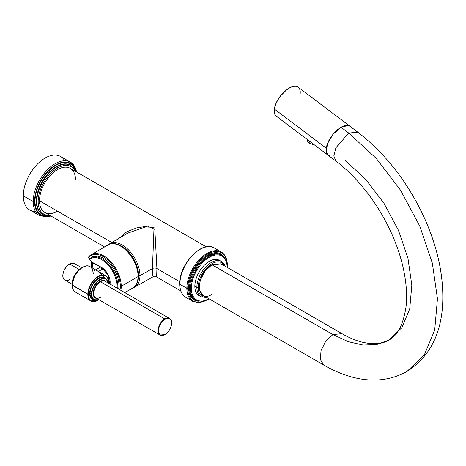 <?xml version="1.0" encoding="UTF-8"?>
<svg xmlns="http://www.w3.org/2000/svg" width="466" height="466" viewBox="0 0 466 466"><rect width="100%" height="100%" fill="white"/><g stroke="black" fill="none" stroke-linecap="round" stroke-linejoin="round"><path stroke-width="0.7" d="M179.771 281.767L156.92 268.573L154.834 229.394L147.53 226.173L136.724 227.886L126.874 231.73L119.343 238.091L126.874 231.73L136.724 227.886L147.53 226.173L154.834 229.394L156.92 268.573L179.771 281.767M75.527 179.987A25.467 14.702 120 0 0 57.516 169.589A25.467 14.702 120 0 0 39.511 200.782L111.828 242.536L39.511 200.782A25.467 14.702 -60 0 1 50.625 175.152A25.467 14.702 -60 0 1 70.249 168.331L206.234 246.834M57.516 168.028A27.378 15.809 -60 0 1 75.276 171.232A27.378 15.809 120 0 0 57.516 168.028A0.955 0.553 -120 0 0 56.84 166.863A28.333 16.357 -60 0 1 71.007 165.459A28.333 16.357 120 0 0 56.84 166.863A0.955 0.553 60 0 1 57.516 168.028A27.378 15.809 120 0 0 38.562 196.78A27.378 15.809 120 0 0 49.81 215.344A27.378 15.809 -60 0 1 38.562 196.78A27.378 15.809 -60 0 1 57.516 168.028M104.576 246.963L44.783 212.444A25.467 14.702 -60 0 1 39.511 200.782A25.467 14.702 120 0 0 57.516 211.18M50.509 215.746L47.573 215.933L42.674 214.535A28.333 16.357 -60 0 1 38.334 191.829A28.333 16.357 -60 0 1 56.84 166.863A28.333 16.357 120 0 0 38.334 191.829A28.333 16.357 120 0 0 42.674 214.535A28.333 16.357 120 0 0 50.316 215.636M42.674 214.535L42.225 214.273A28.333 16.357 -60 0 1 37.88 191.567A28.333 16.357 -60 0 1 56.392 166.601L56.84 166.863L56.392 166.601A28.333 16.357 -60 0 1 70.558 165.197A28.333 16.357 -60 0 1 70.785 165.331A28.333 16.357 -60 0 0 70.558 165.197L70.78 165.331M42.225 214.273A28.333 16.357 -60 0 1 37.88 191.567A28.333 16.357 -60 0 1 56.392 166.601A0.955 0.553 60 0 1 55.716 165.43A29.288 16.91 120 0 1 75.09 169.711A29.288 16.91 120 0 0 55.716 165.43A0.955 0.553 -120 0 0 56.392 166.601A28.333 16.357 -60 0 1 70.558 165.197L75.975 171.634M55.716 165.43A29.288 16.91 120 0 0 35.34 196.815A29.288 16.91 120 0 0 48.4 215.944A29.288 16.91 120 0 1 35.34 196.815A29.288 16.91 120 0 1 55.716 165.43M50.841 215.939A29.929 17.277 -60 0 1 34.554 201.562A29.929 17.277 -60 0 1 53.264 166.496A29.929 17.277 -60 0 1 76.308 171.826A29.929 17.277 120 0 0 53.264 166.496A29.929 17.277 120 0 0 34.554 201.562A29.929 17.277 120 0 0 50.841 215.939M35.463 211.43A30.884 17.83 -60 0 1 23.3 195.842L33.203 201.562L23.3 195.842A30.884 17.83 -60 0 0 29.696 209.98L39.598 215.7A30.884 17.83 -60 0 1 33.203 201.562A0.955 0.553 -0 0 0 34.554 201.562A0.955 0.553 180 0 1 33.203 201.562A30.884 17.83 120 0 0 39.598 215.7L51.272 216.189M76.506 171.942A30.884 17.83 120 0 0 70.483 162.215A30.884 17.83 120 0 0 46.687 170.486A30.884 17.83 120 0 0 33.203 201.562A30.884 17.83 -60 0 1 46.687 170.486A30.884 17.83 -60 0 1 70.483 162.215L60.574 156.494A30.884 17.83 -60 0 0 36.779 164.766A30.884 17.83 -60 0 0 23.3 195.842A30.884 17.83 -60 0 1 40.169 161.551A30.884 17.83 -60 0 1 64.716 160.764M133.09 287.842L134.709 287.132A25.018 14.446 -120 0 0 139.969 275.633A0.955 0.553 180 0 1 138.623 275.633A0.955 0.553 -0 0 0 139.969 275.633A25.018 14.446 -120 0 0 129 250.405A25.018 14.446 -120 0 0 109.691 243.8A25.018 14.446 60 0 1 129 250.405A25.018 14.446 60 0 1 139.969 275.633L152.44 268.562L154.042 227.297L145.386 226.989L127.678 233.157L145.386 226.989L154.042 227.297L152.44 268.562A3.186 1.841 180 0 1 156.92 268.573A3.186 1.841 0 0 0 152.44 268.562L139.969 275.633A25.018 14.446 60 0 1 134.709 287.132L153.093 276.781L152.632 275.097L152.44 268.562L152.632 275.097L153.093 276.781L156.25 276.798L156.722 275.126L156.92 268.573L156.722 275.126L156.25 276.798L180.767 290.953M127.678 233.157L109.691 243.8A25.018 14.446 -120 0 0 108.345 244.79M138.623 275.633A24.063 13.893 -120 0 0 121.609 246.159A24.063 13.893 -120 0 0 115.213 243.91A24.063 13.893 60 0 1 121.609 246.159A24.063 13.893 60 0 1 138.623 275.633A24.063 13.893 60 0 1 137.342 282.373A24.063 13.893 -120 0 0 138.623 275.633M121.288 246.345L121.609 246.159L121.288 246.345M124.812 292.625L132.973 287.912A24.832 14.335 -120 0 0 138.117 276.548A0.635 0.367 -0 0 0 138.117 276.023A0.635 0.367 180 0 1 138.117 276.548A24.832 14.335 -120 0 0 127.276 251.558A24.832 14.335 -120 0 0 108.141 244.9A24.832 14.335 60 0 1 127.276 251.558A24.832 14.335 60 0 1 138.117 276.548L121.236 286.293A24.832 14.335 -120 0 0 110.395 261.304A24.832 14.335 -120 0 0 91.26 254.652A24.832 14.335 -120 0 0 88.756 256.848L88.691 257.605A0.635 0.507 -142.1 0 1 88.756 256.848A24.832 14.335 60 0 1 91.26 254.652A24.832 14.335 60 0 1 110.395 261.304A24.832 14.335 60 0 1 121.236 286.293A24.832 14.335 60 0 1 120.84 290.33A24.832 14.335 -120 0 0 121.236 286.293L138.117 276.548A24.832 14.335 60 0 1 132.973 287.912C135.688 287.26 137.464 283.386 138.303 276.286C139.043 259.457 118.667 237.707 108.141 244.9L91.26 254.652L88.639 256.952A0.635 0.507 -142.1 0 1 88.756 256.848M91.75 262.032L91.761 262.76L91.75 262.032M91.581 262.923L91.581 262.923A0.798 0.46 -0 0 0 91.528 263.086A0.798 0.46 -0 0 0 91.581 263.249L91.528 261.805L91.581 263.249A0.798 0.46 180 0 1 91.528 263.086L91.482 261.758M109.708 283.905L108.182 275.126L101.815 267.863L95.192 264.041A0.798 0.46 -60 0 1 95.029 263.68L101.646 267.501A0.798 0.46 120 0 0 101.815 267.863A0.798 0.46 -60 0 1 101.646 267.501A12.034 6.949 60 0 1 109.993 284.068A12.034 6.949 -120 0 0 101.646 267.501L95.029 263.68A0.798 0.46 120 0 0 95.192 264.041L92.979 263.133A0.798 0.571 103.1 0 0 93.322 263.074L92.623 262.929L89.565 259.498A21.652 12.5 60 0 1 107.401 264.263A21.652 12.5 60 0 1 116.867 288.035A21.652 12.5 -120 0 0 107.401 264.263A21.652 12.5 -120 0 0 89.565 259.498A0.635 0.518 -132.2 0 1 89.658 258.712A22.286 12.867 60 0 1 90.957 257.768A22.286 12.867 -120 0 0 89.658 258.712L89.379 259.294L89.705 259.964L92.6 262.684A12.034 6.949 60 0 1 95.029 263.68A12.034 6.949 -120 0 0 92.6 262.684A0.798 0.571 103.1 0 0 92.979 263.133A0.798 0.571 -76.9 0 1 92.6 262.684L89.565 259.498A0.635 0.518 -132.2 0 1 89.658 258.712L88.517 257.401L89.548 258.805M89.658 258.712L88.691 257.605A24.197 13.968 60 0 1 109.463 261.624A24.197 13.968 60 0 1 120.024 289.858A24.197 13.968 -120 0 0 109.463 261.624A24.197 13.968 -120 0 0 88.691 257.605A0.635 0.507 -142.1 0 1 88.639 256.952L88.482 257.529L89.536 258.822M91.284 267.385L91.581 263.249L91.284 267.385M92.984 268.369A22.187 12.809 60 0 1 92.693 263.005A22.187 12.809 60 0 0 92.984 268.369M108.584 281.342A9.471 5.47 -120 0 0 109.924 281.895M101.827 267.874A9.471 5.47 -120 0 0 101.635 269.598M95.192 264.041A0.798 0.46 120 0 0 95.594 264.006M92.979 263.133L89.35 259.411L90.957 257.768A22.286 12.867 60 0 1 109.096 264.805A22.286 12.867 60 0 1 117.712 288.524A22.286 12.867 -120 0 0 109.096 264.805A22.286 12.867 -120 0 0 90.957 257.768L92.082 257.115A22.286 12.867 60 0 1 110.727 264.746A22.286 12.867 60 0 1 118.644 289.066A22.286 12.867 -120 0 0 110.378 264.333A22.286 12.867 -120 0 0 91.534 257.465M88.662 257.71L88.814 258.059M107.576 280.369L98.431 271.451L103.12 268.742L98.431 271.451M98.262 271.457C95.047 269.033 93.579 269.82 93.864 273.827L93.037 273.35A14.644 8.458 120 0 0 90.002 266.645A14.644 8.458 120 0 0 78.719 270.571A14.644 8.458 120 0 0 72.323 285.309A14.644 8.458 -60 0 1 78.719 270.571A14.644 8.458 -60 0 1 90.002 266.645L105.502 275.598A14.644 8.458 120 0 0 94.219 279.518A14.644 8.458 120 0 0 87.829 294.256L72.323 285.046A14.324 8.271 -60 0 1 82.564 267.437M108.537 282.297A14.644 8.458 120 0 0 105.502 275.598C107.553 276.862 108.595 279.14 108.63 282.431L108.607 283.27M72.323 285.046L72.323 285.309A14.644 8.458 120 0 0 75.358 292.013A14.644 8.458 -60 0 1 72.323 285.309L87.829 294.256A14.644 8.458 120 0 0 90.858 300.96A14.644 8.458 -60 0 1 87.829 294.256L88.278 294.256A14.324 8.271 120 0 0 98.949 299.778A14.324 8.271 -60 0 1 88.278 294.256A14.324 8.271 -60 0 1 98.408 276.711A14.324 8.271 -60 0 1 108.537 282.559A14.324 8.271 -60 0 1 108.526 283.194A14.324 8.271 120 0 0 108.537 282.559A14.324 8.271 120 0 0 98.408 276.711A14.324 8.271 120 0 0 88.278 294.256L87.829 294.256A14.644 8.458 -60 0 1 94.219 279.518A14.644 8.458 -60 0 1 105.502 275.598M98.297 300.168A14.644 8.458 -60 0 1 90.858 300.96L75.358 292.013C73.308 290.743 72.265 288.466 72.23 285.175C71.787 275.225 83.868 262.399 90.002 266.645M105.852 278.738A12.419 7.171 120 0 0 95.99 280.06A12.419 7.171 120 0 0 89.629 293.475A12.419 7.171 120 0 0 93.753 299.69A12.419 7.171 120 0 1 89.629 293.475L90.078 293.475A12.099 6.984 -60 0 1 95.361 281.301A12.099 6.984 -60 0 1 104.681 278.062A12.099 6.984 -60 0 0 95.361 281.301A12.099 6.984 -60 0 0 90.078 293.475L91.4 294.238L89.629 293.475A12.419 7.171 120 0 1 95.99 280.06A12.419 7.171 120 0 1 105.852 278.738M108.444 283.177A12.099 6.984 120 0 0 106.003 278.825A12.099 6.984 120 0 0 96.683 282.064A12.099 6.984 120 0 0 91.4 294.238A12.099 6.984 -60 0 1 96.683 282.064A12.099 6.984 -60 0 1 106.003 278.825L104.681 278.062M108.403 283.153A11.778 6.804 120 0 0 99.514 280.229A11.778 6.804 120 0 0 91.849 294.238L91.4 294.238L91.849 294.238A11.778 6.804 -60 0 1 99.514 280.229A11.778 6.804 -60 0 1 108.403 283.153M98.85 299.696A11.778 6.804 -60 0 1 91.849 294.238A11.778 6.804 120 0 0 98.85 299.696M100.178 281.371A9.868 5.697 120 0 0 93.445 291.209A9.868 5.697 120 0 0 96.648 298.421A9.868 5.697 120 0 1 93.445 291.209A9.868 5.697 120 0 1 100.178 281.371L100.406 281.761L100.178 281.371A9.868 5.697 120 0 1 106.201 281.878A9.868 5.697 120 0 0 100.178 281.371M98.891 299.714A12.099 6.984 -60 0 1 93.905 299.778A12.099 6.984 -60 0 1 91.4 294.238A12.099 6.984 120 0 0 93.905 299.778L92.583 299.015A12.099 6.984 -60 0 1 90.078 293.475A12.099 6.984 -60 0 0 92.583 299.015M100.406 297.36A9.553 5.516 -60 0 1 95.629 297.832A9.553 5.516 -60 0 1 94.167 290.178A9.553 5.516 -60 0 1 100.406 281.761A9.553 5.516 -60 0 1 105.182 281.289A9.553 5.516 -60 0 0 100.406 281.761L164.83 318.96L100.406 281.761A9.553 5.516 -60 0 0 94.167 290.178A9.553 5.516 -60 0 0 95.629 297.832L160.059 335.031A9.553 5.516 -60 0 1 158.591 327.377A9.553 5.516 -60 0 1 164.83 318.96A9.553 5.516 -60 0 1 169.607 318.488A9.553 5.516 120 0 0 164.83 318.96L165.057 319.35L164.83 318.96A9.553 5.516 120 0 0 158.591 327.377A9.553 5.516 120 0 0 160.059 335.031A9.553 5.516 120 0 0 164.83 334.553L165.057 334.425A9.233 5.33 120 0 0 171.587 323.119A9.233 5.33 120 0 0 165.057 319.35A9.233 5.33 -60 0 1 171.587 323.119A9.233 5.33 -60 0 1 165.057 334.425A9.233 5.33 -60 0 1 158.527 330.656A9.233 5.33 -60 0 1 165.057 319.35A9.233 5.33 120 0 0 158.527 330.656A9.233 5.33 120 0 0 165.057 334.425L164.83 334.553A9.553 5.516 -60 0 1 160.059 335.031L164.993 334.571C170.76 331.571 174.045 320.591 169.607 318.488A9.553 5.516 -60 0 1 171.587 322.99M72.352 282.984L72.352 283.246A12.099 6.984 -60 0 1 80.938 268.41A12.099 6.984 120 0 0 72.352 283.246L72.352 282.984A11.778 6.804 -60 0 1 80.793 268.492M72.253 284.336L64.879 280.078A9.553 5.516 -60 0 1 63.411 272.424A9.553 5.516 -60 0 1 69.65 264.006L79.162 269.499L69.65 264.006A9.553 5.516 120 0 0 63.411 272.424A9.553 5.516 120 0 0 64.879 280.078A9.553 5.516 120 0 0 69.65 279.606M62.898 275.575A9.233 5.33 -60 0 1 69.428 264.14L69.428 264.14M81.806 267.793L74.426 263.535A9.553 5.516 120 0 0 69.65 264.006A9.553 5.516 -60 0 1 74.426 263.535L69.492 263.995C63.726 266.995 60.44 277.969 64.879 280.078M179.87 283.771A0.635 0.367 -0 0 0 179.87 284.289A28.496 16.45 120 0 0 185.771 297.331A28.496 16.45 -60 0 1 179.87 284.289A0.635 0.367 180 0 1 179.684 284.027C179.742 290.417 181.769 294.85 185.771 297.331L192.749 301.362A28.496 16.45 -60 0 1 186.849 288.32L179.87 284.289A28.496 16.45 -60 0 1 192.307 255.613A28.496 16.45 -60 0 1 214.261 247.982A28.496 16.45 120 0 0 192.307 255.613A28.496 16.45 120 0 0 179.87 284.289L186.849 288.32A28.496 16.45 -60 0 1 199.285 259.644A28.496 16.45 -60 0 1 221.239 252.007A28.496 16.45 120 0 0 199.285 259.644A28.496 16.45 120 0 0 186.849 288.32A0.635 0.367 -0 0 0 187.746 288.32A0.635 0.367 180 0 1 186.849 288.32A28.496 16.45 120 0 0 192.749 301.362L199.937 302.638L208.238 299.428M227.134 264.426A28.496 16.45 120 0 0 221.239 252.007L214.261 247.982C202.25 239.734 178.828 264.705 179.684 284.027M227.216 265.102A0.635 0.367 180 0 1 227.251 265.492A0.635 0.367 -0 0 0 227.216 265.102M227.105 264.228A27.855 16.083 120 0 0 206.857 254.553A27.855 16.083 120 0 0 187.746 288.32A27.855 16.083 120 0 0 206.263 300.331A27.855 16.083 120 0 1 187.746 288.32A27.855 16.083 120 0 1 206.857 254.553A27.855 16.083 120 0 1 227.105 264.228M198.353 301.193A26.585 15.349 -60 0 1 188.648 287.796A26.585 15.349 -60 0 1 202.751 258.642A26.585 15.349 -60 0 1 223.896 256.947A26.585 15.349 120 0 0 202.751 258.642A26.585 15.349 120 0 0 188.648 287.796A26.585 15.349 120 0 0 198.353 301.193M195.382 299.923A25.945 14.982 -60 0 1 194.922 299.679A25.945 14.982 -60 0 1 189.551 287.796A0.635 0.367 0 0 0 188.648 287.796A0.635 0.367 180 0 1 189.551 287.796A25.945 14.982 -60 0 1 200.875 261.688A25.945 14.982 -60 0 1 220.867 254.733A25.945 14.982 -60 0 0 200.875 261.688A25.945 14.982 -60 0 0 189.551 287.796L190.448 288.32L189.551 287.796A25.945 14.982 -60 0 0 194.922 299.679A25.945 14.982 -60 0 0 195.382 299.923M227.146 267.135A0.635 0.367 180 0 1 227.332 267.391A0.635 0.367 -0 0 0 227.146 267.135A25.945 14.982 120 0 0 221.769 255.257A25.945 14.982 120 0 0 201.778 262.207A25.945 14.982 120 0 0 190.448 288.32A25.945 14.982 -60 0 1 201.778 262.207A25.945 14.982 -60 0 1 221.769 255.257L220.867 254.733M227.332 267.478L227.332 267.391A0.635 0.367 180 0 1 227.315 267.467A0.635 0.367 -0 0 0 227.332 267.391C227.274 261.572 225.422 257.523 221.769 255.257M227.14 267.368A25.31 14.615 120 0 0 209.123 257.389A25.31 14.615 120 0 0 191.351 288.32A0.635 0.367 180 0 1 190.448 288.32A0.635 0.367 -0 0 0 191.351 288.32A25.31 14.615 120 0 0 209.001 298.793A25.31 14.615 120 0 1 191.351 288.32A25.31 14.615 120 0 1 209.123 257.389A25.31 14.615 120 0 1 227.14 267.368M194.922 299.679L195.825 300.197A25.945 14.982 -60 0 1 190.448 288.32A25.945 14.982 120 0 0 195.825 300.197L202.023 301.403L209.187 298.898M200.124 296.131A20.376 11.767 -60 0 1 194.84 286.305A20.376 11.767 -60 0 1 204.405 265.113A20.376 11.767 -60 0 1 220.395 261.012M207.032 297.658L201.085 296.801L199.058 295.63A20.376 11.767 -60 0 1 194.84 286.305A20.376 11.767 -60 0 1 203.735 265.801A20.376 11.767 -60 0 1 219.434 260.343L221.461 261.508A20.376 11.767 120 0 0 205.756 266.971A20.376 11.767 120 0 0 196.868 287.475L194.84 286.305L196.868 287.475A20.376 11.767 120 0 0 201.085 296.801A20.376 11.767 -60 0 1 196.868 287.475A0.955 0.553 -0 0 0 198.213 287.475A19.421 11.213 120 0 0 206.339 297.256A19.421 11.213 120 0 1 198.213 287.475A0.955 0.553 180 0 1 196.868 287.475A20.376 11.767 -60 0 1 205.756 266.971A20.376 11.767 -60 0 1 221.461 261.508L225.177 266.232M224.979 266.121A20.376 11.767 120 0 0 221.461 261.508M224.484 265.836A19.421 11.213 120 0 0 209.083 265.696A19.421 11.213 120 0 0 198.213 287.475A19.421 11.213 120 0 1 209.083 265.696A19.421 11.213 120 0 1 224.484 265.836M211.948 294.361C195.4 304.822 195.4 273.379 211.948 264.729L204.813 271.352L200.089 280.736L199.366 289.724L202.896 295.269L323.853 365.099L320.328 359.554L321.045 350.572L325.769 341.182L332.905 334.565L211.948 264.729L332.905 334.565L341.957 333.656L332.905 334.565L348.312 341.706L363.13 345.073L376.784 344.525L388.755 340.093L401.843 327.674L409.731 308.888L411.822 285.163L407.96 258.286L398.43 230.28L383.961 203.258L365.641 179.264L344.852 160.106M328.221 155.3L335.881 161.073L333.819 155.912L335.899 147.763L348.731 133.055L376.278 158.44L400.556 190.227L419.726 226.027L432.343 263.133L437.463 298.747L434.691 330.184L424.241 355.069L406.9 371.524L424.241 355.069L434.691 330.184L437.463 298.747L432.343 263.133L419.726 226.027L400.556 190.227L376.278 158.44L348.731 133.055L357.748 132.123L348.731 133.055L335.899 147.763L333.819 155.912L335.881 161.073C347.718 170.014 358.785 181.367 369.089 195.126C376.714 205.372 383.349 216.3 388.993 227.897C395.756 241.883 400.614 255.758 403.556 269.517C406.509 283.654 407.301 296.294 405.938 307.432C403.142 324.924 397.416 335.811 388.755 340.093C382.481 344.118 373.516 344.782 361.849 342.085C355.61 340.489 348.982 337.681 341.957 333.656L221 263.82L211.948 264.729M388.755 340.093L376.784 344.525L363.13 345.073L348.312 341.706L332.905 334.565L325.769 341.182L321.045 350.572L320.328 359.554L323.853 365.105C332.875 370.324 341.962 374.215 351.102 376.778C371.39 382.487 389.99 380.739 406.9 371.524C429.367 357.102 441.302 334.268 442.7 303.028C443.731 276.361 437.877 248.553 425.132 219.603C408.723 183.359 386.244 154.188 357.702 132.094L350.042 126.315L348.201 125.476A18.145 8.772 127 0 0 341.03 127.247L333.114 134.185L327.482 143.639L326.282 151.998L328.233 155.306L329.975 156.069A18.145 8.772 -53 0 1 328.547 155.522A18.145 8.772 127 0 0 329.975 156.069L328.85 155.691M350.036 126.309L348.201 125.476A18.145 8.772 -53 0 1 350.013 126.286A18.145 8.772 127 0 0 348.201 125.476L341.03 127.247L348.731 133.055L341.03 127.247A18.145 8.772 127 0 0 333.114 134.185A18.145 8.772 127 0 0 327.482 143.639A18.145 8.772 127 0 0 326.258 148.182A18.145 8.772 127 0 0 326.282 151.998A18.145 8.772 127 0 0 328.163 155.26A18.145 8.772 -53 0 1 326.282 151.998A18.145 8.772 -53 0 1 326.258 148.182L274.433 109.108L326.258 148.182A18.145 8.772 -53 0 1 327.482 143.639L326.282 151.998L328.227 155.3M274.439 108.811L274.433 109.108A18.145 8.772 127 0 0 276.344 116.185A18.145 8.772 -53 0 1 274.433 109.108A18.145 8.772 -53 0 1 284.563 91.651A18.145 8.772 -53 0 1 298.193 87.206A18.145 8.772 127 0 0 284.563 91.651A18.145 8.772 127 0 0 274.433 109.108L274.439 108.811A17.83 8.615 -53 0 1 292.351 86.752M300.098 94.289A18.145 8.772 127 0 0 298.193 87.206L350.013 126.286A18.145 8.772 -53 0 1 350.199 126.432L350.013 126.286M348.201 125.476L341.03 127.247A18.145 8.772 -53 0 1 348.201 125.476M341.03 127.247L333.114 134.185A18.145 8.772 -53 0 1 341.03 127.247M333.114 134.185L327.482 143.639A18.145 8.772 -53 0 1 333.114 134.185M328.355 155.399A18.145 8.772 -53 0 1 328.163 155.26L276.344 116.185C274.806 115.556 274.142 113.139 274.346 108.933C274.992 104.862 276.915 100.668 280.113 96.346L287.004 89.449C291.681 86.146 295.415 85.4 298.193 87.206M309.395 141.111L309.144 142.835A6.716 4.421 -171.8 0 1 307.216 139.468A6.716 4.421 8.2 0 0 309.144 142.835L309.395 141.111M313.944 144.542A6.716 4.421 -171.8 0 1 309.144 142.835A6.716 4.421 8.2 0 0 313.944 144.542M314.544 144.996L309.278 143.33A1.276 0.617 -53 0 1 309.144 142.835A1.276 0.617 127 0 0 309.278 143.33A1.276 0.617 127 0 0 309.721 143.353M70.483 162.215L76.744 172.076M108.298 244.819L109.691 243.8M91.528 263.086L91.202 267.338M109.778 283.567L109.452 283.759M100.452 267.082L95.606 269.878M99.054 299.813L90.858 300.96M106.003 278.825L108.526 283.223M98.978 299.766L93.905 299.778M169.607 318.488L105.182 281.289M81.439 268.043L74.991 274.328L72.288 283.899M221.239 252.007C225.241 254.488 227.268 258.927 227.332 265.311L227.309 266.389M328.839 155.685L328.163 155.26M307.216 139.468L307.56 141.256L309.278 143.33"/></g></svg>
